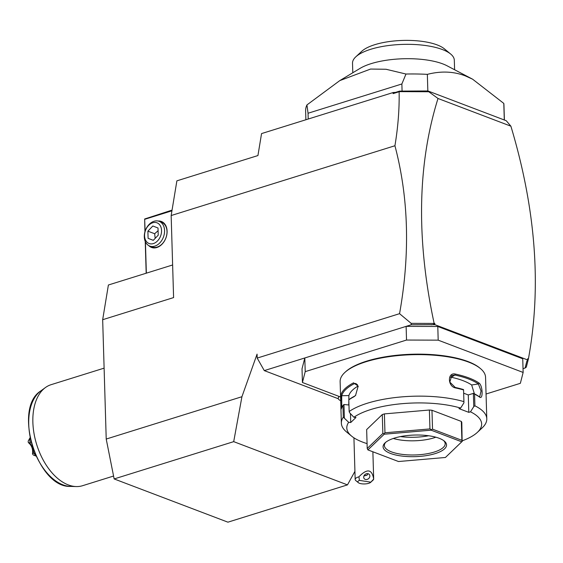 <?xml version="1.0" encoding="UTF-8"?>
<svg xmlns="http://www.w3.org/2000/svg" width="563" height="563" viewBox="0 0 563 563"><rect width="100%" height="100%" fill="white"/><g stroke="black" fill="none" stroke-linecap="round" stroke-linejoin="round"><path stroke-width="0.84" d="M354.929 471.344L347.47 484.884L227.916 522.175L114.148 478.937L106.217 439.049L102.67 319.707L108.392 285.005L172.623 264.976M338.321 398.752L264.279 370.609L257.192 358.082L257.073 354.127L241.928 396.718L233.701 441.645L114.148 478.937M394.93 145.747L171.159 215.538L176.881 180.843L257.931 155.557L261.556 133.586L393.263 92.501L395.458 92.409L399.639 91.107L399.132 91.734C399.441 109.032 398.041 127.034 394.93 145.747C408.689 197.951 410.223 253.927 399.554 313.675L257.192 358.082M106.217 439.049L241.928 396.718M171.159 215.538L173.594 297.588L102.67 319.707M399.639 91.107L427.957 90.967L506.243 120.721L510.887 126.182C535.849 209.274 541.683 286.877 528.39 358.99L526.321 367.118L525.082 368.033L526.841 361.165L527.707 359.961L434.84 324.668L411.243 324.774L264.279 370.609M399.554 313.675L411.145 323.345L411.243 324.774M302.43 382.502L302.021 368.828L304.808 357.969L305.209 371.643L302.43 382.502L340.587 397.006M525.082 368.033L523.027 368.674M486.059 394.009L520.36 383.312L523.14 372.446L438.19 340.158L406.528 340.045L406.12 326.371L437.789 326.484L438.19 340.158M406.528 340.045L305.209 371.643M437.789 326.484L522.738 358.772L523.14 372.446M462.343 440.787A67.454 22.963 178.3 0 0 477.325 432.405L482.125 427.936A72.747 24.765 178.3 0 0 486.791 418.83L485.559 377.309A72.747 24.765 178.3 0 0 480.359 368.491L479.606 367.864A71.951 24.498 178.3 0 0 467.937 361.53A71.951 24.498 178.3 0 0 345.52 371.847L344.795 372.516A72.747 24.765 178.3 0 0 340.129 381.623L340.791 403.77L340.911 394.994A72.747 24.765 -1.7 0 1 353.564 382.826L358.181 386.134L355.542 395.493L353.979 396.746A72.747 24.765 178.3 0 0 348.807 399.843L349.159 411.525L349.616 412.721L353.909 417.274A67.454 22.963 178.3 0 1 460.633 408.076L463.905 402.869L463.919 401.637A72.747 24.765 178.3 0 0 349.159 411.525M480.359 368.491A72.747 24.765 178.3 0 0 468.571 362.086A72.747 24.765 178.3 0 0 344.795 372.516M463.919 401.637L463.567 389.955A72.747 24.765 178.3 0 0 455.749 387.977C447.62 386.795 447.184 372.094 455.333 374.057A72.747 24.765 -1.7 0 1 469.042 377.998A72.747 24.765 -1.7 0 1 479.085 383.079L478.395 383.959A71.951 24.498 178.3 0 0 454.897 375.035L451.308 377.245L450.224 377.133M350.467 413.622L350.728 422.524L348.659 422.32L343.296 417.155A72.747 24.765 178.3 0 0 341.361 423.144A72.747 24.765 178.3 0 0 346.562 431.962L351.622 436.135A67.454 22.963 178.3 0 0 367.069 443.616M343.296 417.155L342.951 405.473A72.747 24.765 178.3 0 0 341.319 408.914L340.791 403.77M455.749 387.977L455.263 387.464A71.951 24.498 178.3 0 1 463.518 389.568L463.567 389.955M460.633 408.076L458.944 408.604L468.796 412.348L468.282 394.945L473.49 393.361L474.567 394.128L474.912 405.817L473.764 406.62L470.485 411.82L468.796 412.348M455.333 374.057L454.897 375.035L451.744 375.535L449.837 382.122L455.263 387.464M486.791 418.83A72.747 24.765 178.3 0 0 474.912 405.817M479.085 383.079C482.822 385.634 483.258 400.342 479.5 397.006A72.747 24.765 178.3 0 0 474.567 394.128M479.5 397.006L478.761 396.394A71.951 24.498 178.3 0 0 473.49 393.361M463.666 393.192L468.282 394.945M473.37 393.354L473.764 406.62M477.325 432.405A67.454 22.963 178.3 0 0 470.485 411.82M348.659 422.32A67.454 22.963 178.3 0 0 351.622 436.135M350.728 422.524L355.978 417.479L353.909 417.274M367.217 448.479L366.654 429.583L382.291 414.551L384.395 413.896L429.386 410.019L431.969 410.265L461.322 421.427L461.801 422.334L462.139 441.42L461.885 440.322L432.532 429.161L431.258 429.682L429.949 428.915L384.958 432.785L383.924 433.763L382.854 433.447L367.217 448.479L367.906 449.893L398.505 461.526L445.417 457.48L461.73 441.807L431.124 430.174L384.212 434.214L367.906 449.893M348.961 404.994L343.972 404.508L342.951 405.473M344.366 417.767L343.972 404.508M340.911 394.994L341.72 395.74A71.951 24.498 -1.7 0 1 354.24 383.706L355.915 383.48L358.237 386.408M341.727 407.725L341.72 395.74L348.891 395.557L348.764 404.98M353.564 382.826L354.24 383.706L357.385 384.522M353.979 396.746L354.613 396.141A71.951 24.498 178.3 0 0 349.18 399.42L348.807 399.843M355.739 395.275L354.613 396.141M358.131 386.021A64.808 22.063 178.3 0 0 348.891 395.557M445.417 457.48L462.357 441.23M461.322 421.427L461.885 440.322M462.139 441.42L461.73 441.807M383.924 433.763L384.212 434.214M382.291 414.551L382.854 433.447M384.395 413.896L384.958 432.785M431.258 429.682L431.124 430.174M429.386 410.019L429.949 428.915M431.969 410.265L432.532 429.161M390.497 453.433A31.746 10.81 -1.7 0 1 385.12 442.814A31.746 10.81 -1.7 0 1 439.133 438.267A31.746 10.81 -1.7 0 1 444.277 441.061A31.746 10.81 -1.7 0 1 431.11 454.7A31.746 10.81 -1.7 0 1 390.497 453.433M443.595 440.54A30.423 10.359 -1.7 0 1 445.185 443.7A30.423 10.359 -1.7 0 1 425.318 454.045A30.423 10.359 -1.7 0 1 391.475 451.871A30.423 10.359 -1.7 0 1 384.367 445.509A30.423 10.359 -1.7 0 1 385.775 442.258M435.846 437.198A30.423 10.359 -1.7 0 1 393.312 438.464M400.42 436.592A33.168 11.295 178.3 0 0 428.633 435.755M474.419 393.819L471.653 384.972A64.808 22.063 178.3 0 0 451.308 377.245M471.653 384.972L478.395 383.959L481.048 391.025L479.739 396.69L478.761 396.394M431.279 324.844L433.566 324.457L433.756 323.429L411.145 323.345M433.756 323.429L434.805 323.422L433.566 324.457M434.805 323.422L434.84 324.668M510.887 126.182L438.007 98.483C417.472 164.276 416.163 239.169 434.087 323.148M438.007 98.483L428.795 91.755L399.287 91.649M395.458 92.409L393.08 93.62L399.132 91.734M393.263 92.501L393.08 93.62M422.94 91.192L428.795 91.755M428.717 91.53L427.957 90.967M527.707 359.961L527.672 358.715L528.39 358.99M528.312 359.363L527.7 359.863M504.392 120.018L503.941 104.908A99.201 33.773 178.3 0 0 503.801 103.416L472.603 79.193L465.186 75.836C453.511 71.381 440.899 70.896 427.345 74.358L427.838 90.974M503.801 103.416L504.293 119.982M305.892 119.757L305.625 110.791A99.201 33.773 -1.7 0 1 306.941 104.929L339.763 80.622L370.609 69.052L386.035 69.263L405.979 74.034A99.201 33.773 -1.7 0 1 427.345 74.358M405.979 74.034L401.869 83.978L402.081 91.115M401.869 83.978L308.045 113.247L308.214 119.032M306.941 104.929L308.045 113.247M472.603 79.193L447.142 65.829A50.923 17.333 178.3 0 0 442.849 63.915A50.923 17.333 178.3 0 0 360.003 68.412L339.763 80.622M352.797 72.761L352.515 63.232A50.923 17.333 -1.7 0 1 355.781 56.856A50.923 17.333 -1.7 0 1 441.652 49.27A50.923 17.333 -1.7 0 1 450.674 54.041A50.923 17.333 -1.7 0 1 454.313 60.213L454.601 69.742M355.781 56.856L361.784 51.275A44.308 15.081 -1.7 0 1 437.17 44.92A44.308 15.081 -1.7 0 1 444.355 48.819L450.674 54.041M145.113 231.259L144.656 218.986L144.944 231.815M145.233 241.4L146.176 273.224M145.423 241.844L146.352 273.168M144.754 219.288L171.94 210.808M158.062 221.02A13.885 10.092 110.8 0 1 167.084 232.385A13.885 10.092 110.8 0 1 156.845 247.516A13.885 10.092 110.8 0 1 148.731 245.581M172.053 210.112L144.656 218.986M157.246 247.051A13.223 9.613 110.8 0 1 152.179 246.988L149.737 246.059A13.223 9.613 110.8 0 1 144.304 236.854A13.223 9.613 -69.2 0 1 159.132 221.329L161.581 222.258A13.223 9.613 110.8 0 1 167.007 231.463A13.223 9.613 110.8 0 1 157.246 247.051M159.132 221.329A13.223 9.613 -69.2 0 1 164.565 230.534A13.223 9.613 110.8 0 1 149.737 246.059M161.546 230.52A11.077 8.051 -69.2 0 0 152.749 222.758A11.077 8.051 -69.2 0 0 144.571 235.813A11.077 8.051 110.8 0 0 153.368 243.582A11.077 8.051 110.8 0 0 161.546 230.52M153.27 240.345L148.097 238.339L147.886 231.161L152.84 225.988L158.013 228.001L158.231 235.179L153.27 240.345M148.097 238.339L153.298 240.317M147.886 231.161L154.677 233.744L158.097 230.689M155.17 238.367L154.677 233.744M339.313 396.521A11.851 4.032 178.3 0 0 338.996 396.788A11.851 4.032 178.3 0 0 338.236 398.266A11.851 4.032 178.3 0 0 338.236 398.294M339.355 396.542A11.851 4.032 178.3 0 0 338.243 398.322A11.851 4.032 178.3 0 0 340.692 400.673M358.357 482.688L355.83 480.598A9.261 3.153 -1.7 0 1 355.169 479.479A9.261 3.153 -1.7 0 1 356.266 477.924A9.261 3.153 -1.7 0 1 358.927 476.812L359.412 480.38A6.615 2.252 178.3 0 0 358.357 482.688A6.615 2.252 178.3 0 0 364.564 483.941A6.615 2.252 178.3 0 0 370.686 482.322A6.615 2.252 178.3 0 0 370.834 482.167L359.412 480.38M370.834 482.167L373.67 479.113A9.261 3.153 -1.7 0 1 373.086 480.084L370.686 482.322M358.927 476.812C367.132 468.296 372.044 469.063 373.67 479.113L373.663 478.466M367.822 473.659A3.308 2.724 141.4 0 0 364.352 475.228A3.308 2.724 141.4 0 0 364.198 478.649A3.308 2.724 141.4 0 0 365.746 479.514A3.308 2.724 141.4 0 0 369.215 477.952A3.308 2.724 141.4 0 0 369.37 474.525A3.308 2.724 141.4 0 0 367.822 473.659M368.16 473.736L366.759 475.292L364.747 475.749A3.308 2.724 -38.6 0 1 363.923 475.988M364.001 475.819L364.747 475.749M367.104 475.102A3.969 1.351 -1.7 0 1 364.12 475.58M347.47 484.884L233.701 441.645M113.571 476.038L82.599 485.7A52.908 31.577 -107.3 0 1 76.272 486.559A52.908 31.577 -107.3 0 1 68.32 484.919A52.908 31.577 -107.3 0 1 35.047 438.542A52.908 31.577 -107.3 0 1 45.399 387.569A52.908 31.577 -107.3 0 1 51.092 384.684L104.113 368.146M30.367 437.184L28.15 441.209A19.536 11.661 -107.3 0 0 28.347 442.588L29.994 442.94L30.12 442.412A21.823 13.026 -107.3 0 1 29.649 439.147L29.417 438.901M29.649 439.147L30.289 438.943M30.12 442.412L31.049 442.124M29.994 442.94L31.655 446.128L32.147 445.973M31.655 446.128L32.731 449.042L33.126 448.922M32.731 449.042L33.703 452.997L32.499 453.834C33.104 449.14 31.718 445.389 28.347 442.588M32.499 453.834A19.536 11.661 -107.3 0 0 33.224 454.96L35.884 456.044A21.823 13.026 -107.3 0 1 34.16 453.377L33.703 452.997M34.16 453.377L34.758 453.187M45.399 387.569L40.825 390.912A51.043 30.465 72.7 0 0 32.436 445.924A51.043 30.465 72.7 0 0 70.614 486.411L76.272 486.559M340.833 405.226L341.361 423.144M353.93 437.824L355.169 479.479M372.875 451.779L373.663 478.381M40.825 390.912C12.52 408.259 37.461 488.227 70.614 486.411"/></g></svg>
